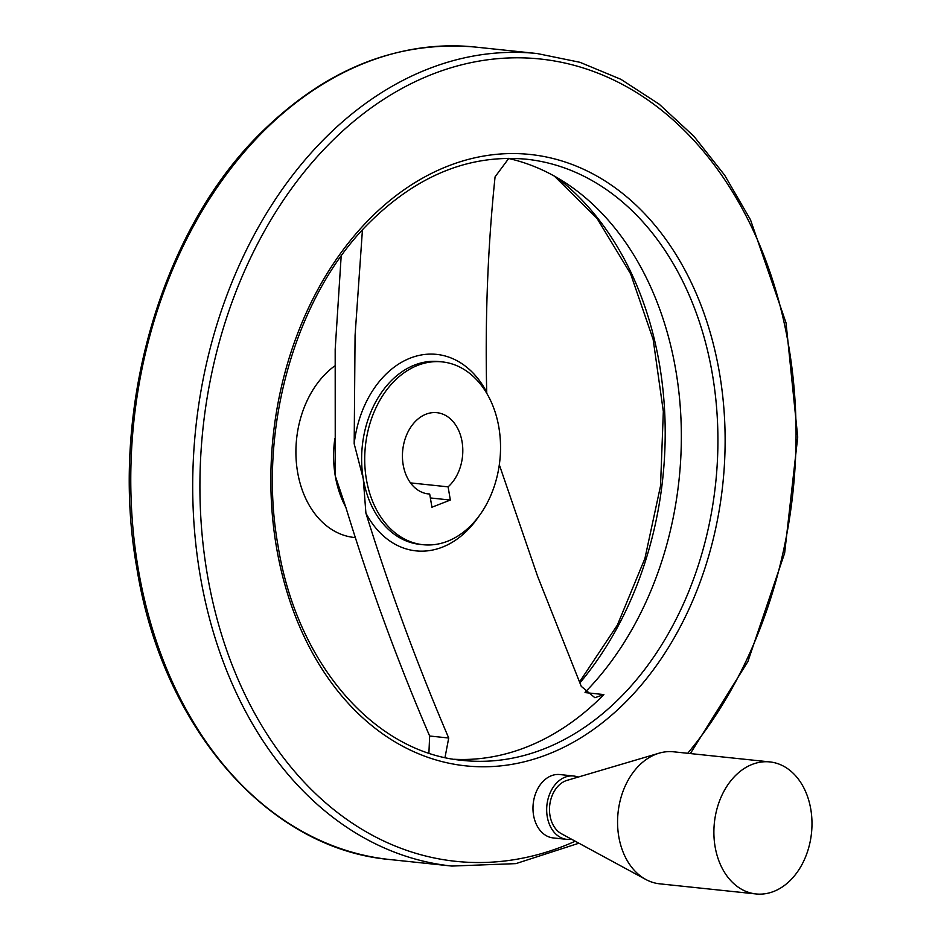<?xml version="1.0" encoding="UTF-8"?>
<svg xmlns="http://www.w3.org/2000/svg" width="941" height="941" viewBox="0 0 941 941"><rect width="100%" height="100%" fill="white"/><g stroke="black" fill="none" stroke-linecap="round" stroke-linejoin="round"><path stroke-width="1.41" d="M499.318 464.772L537.664 576.48L581.256 686.342L594.888 697.716L603.887 694.576L585.255 692.611M341.171 256.105L335.184 349.334L335.255 475.864L345.888 507.47C369.648 585.102 397.561 661.288 429.649 736.003L428.908 753.094M585.02 692.353A302.284 222.347 96 0 0 677.391 380.376A302.284 222.347 96 0 0 508.411 158.441M508.834 158.3L495.072 176.849C487.803 246.542 485.015 318.305 486.709 392.138L486.826 393.444M444.999 757.517L448.716 738.015C417.181 664.24 389.574 589.278 365.908 513.127L363.273 478.804L354.181 443.799L355.075 335.396L362.414 230.18M334.478 366.12A91.912 67.599 96 0 0 297.556 471.9A91.912 67.599 96 0 0 354.216 537.476L354.439 537.499M448.104 486.85A40.851 30.041 -84 0 0 462.219 442.705A40.851 30.041 -84 0 0 436.895 412.676A40.851 30.041 -84 0 0 402.736 450.163A40.851 30.041 -84 0 0 428.355 493.919A40.851 30.041 -84 0 0 429.696 494.025L431.931 507.223L450.339 500.047L448.104 486.85L410.499 482.898M366.355 479.134A91.912 67.599 96 0 0 423.015 544.71A91.912 67.599 96 0 0 499.859 460.361A91.912 67.599 96 0 0 442.235 361.897A91.912 67.599 96 0 0 366.355 479.134M454.268 759.281A302.284 222.347 96 0 0 603.887 694.576M566.882 839.372L553.19 837.925A31.865 23.431 -84 0 1 533.547 815.2A31.865 23.431 -84 0 1 559.848 774.549L573.54 775.996A31.865 23.431 96 0 0 547.239 816.635A31.865 23.431 96 0 0 566.882 839.372A31.865 23.431 96 0 0 571.563 839.219M578.092 777.101A31.865 23.431 96 0 0 573.54 775.996M769.879 761.916L673.544 751.8A66.376 48.826 96 0 0 659.123 753.165L567.047 780.371A28.042 20.631 96 0 0 549.991 815.565A28.042 20.631 96 0 0 561.436 833.738L645.844 879.482A66.376 48.826 96 0 0 659.665 883.822L755.999 893.95A66.376 48.826 96 0 0 811.495 833.032A66.376 48.826 96 0 0 769.879 761.916A66.376 48.826 96 0 0 715.078 846.594A66.376 48.826 96 0 0 755.999 893.95M659.123 753.165A66.376 48.826 96 0 0 618.755 836.467A66.376 48.826 96 0 0 645.844 879.482M450.339 500.047L430.366 497.954M429.696 494.025L427.014 493.743M442.235 361.897L439.141 361.567A91.912 67.599 96 0 0 363.273 478.804A91.912 67.599 96 0 0 419.933 544.38L423.015 544.71M365.908 513.127A98.793 72.669 96 0 0 479.028 516.044M334.867 438.365A91.912 67.599 96 0 0 335.255 475.864A91.912 67.599 96 0 0 345.829 507.258M486.709 392.138A98.793 72.669 96 0 0 410.311 358.086A98.793 72.669 96 0 0 354.181 443.799M462.96 760.434A302.284 222.347 96 0 0 715.678 483.051A302.284 222.347 96 0 0 526.137 159.182C469.147 154.112 416.592 175.567 368.472 223.546C294.98 296.933 257.305 430.449 277.96 545.345C296.697 663.452 374.353 752.847 462.96 760.434M276.36 546.556A307.389 226.099 96 0 0 651.89 671.756A307.389 226.099 96 0 0 565.706 162.193A307.389 226.099 96 0 0 276.36 546.556M687.706 753.282A403.383 296.709 96 0 0 754.635 233.521A403.383 296.709 96 0 0 388.198 96.464A403.383 296.709 96 0 0 207.149 573.54A403.383 296.709 96 0 0 575.245 841.219M690.365 753.565L747.872 661.582L784.641 553.132L797.721 437.059L786.029 322.834L750.495 219.782L724.605 175.132L693.94 136.316L659.135 104.145L620.872 79.303L579.962 62.306L537.24 53.555A408.488 300.461 96 0 0 200.033 574.61A408.488 300.461 96 0 0 451.856 866.061L515.903 863.626L578.915 843.207M138.104 568.105A408.488 300.461 96 0 0 389.927 859.545C267.256 848.817 161.923 726.534 136.751 567.517C109.097 413.146 159.405 234.344 258.728 135.01C324.163 69.552 396.361 40.228 475.323 47.05A408.488 300.461 96 0 0 138.104 568.105M579.868 682.943A314.741 231.51 96 0 0 556.46 177.284M448.716 738.015L429.649 736.003M537.24 53.555L475.323 47.05M451.856 866.061L389.927 859.545M579.491 682.013L617.39 625.047L644.926 558.413L660.535 485.862L663.334 411.476L653.16 339.454L630.623 273.855L597.017 218.371L554.331 176.085"/></g></svg>

